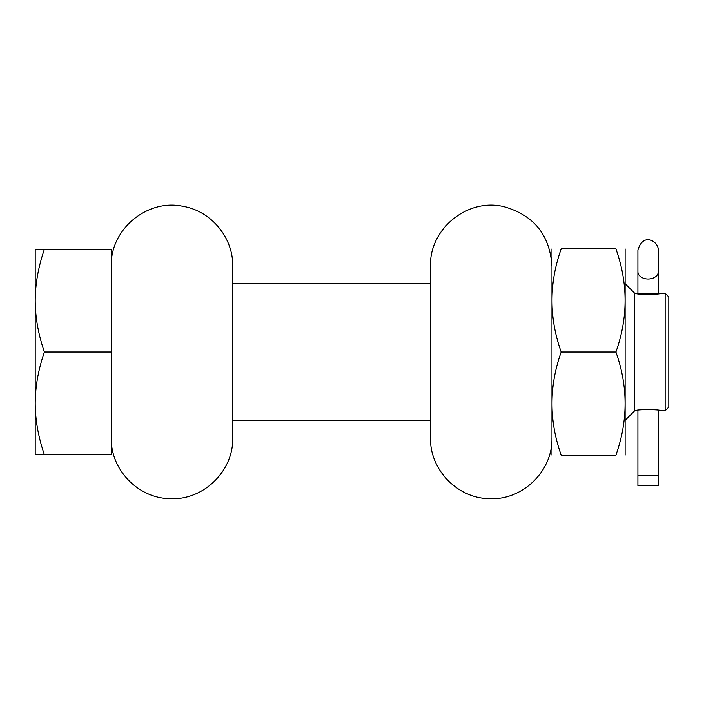 <?xml version="1.0" encoding="UTF-8"?>
<svg xmlns="http://www.w3.org/2000/svg" width="704" height="704" viewBox="0 0 704 704"><rect width="100%" height="100%" fill="white"/><g stroke="black" fill="none" stroke-linecap="round" stroke-linejoin="round"><path stroke-width="1.06" d="M44.37 454.722C38.324 437.07 35.27 419.945 35.2 403.366L35.2 454.722L111.285 454.722L111.285 249.304L35.2 249.304L35.2 300.661C35.288 283.958 38.35 266.842 44.37 249.304M35.2 403.366L35.2 300.661C35.27 317.24 38.324 334.356 44.37 352.009C38.35 369.547 35.288 386.672 35.2 403.366M111.285 352.009L44.37 352.009M551.936 437.985C552.825 471.029 522.606 500.447 489.597 498.67C457.741 498.599 429.73 469.832 430.514 437.985L430.514 266.042C429.255 228.853 467.667 197.71 503.791 206.642C533.79 215.125 549.842 234.925 551.936 266.042M551.971 248.908L551.971 455.118M625.126 248.908L625.126 455.118M615.912 455.118C628.153 455.118 628.153 455.118 615.912 455.118C628.153 455.118 628.153 455.118 615.912 455.118L561.185 455.118C548.944 455.118 548.944 455.118 561.185 455.118C548.944 455.118 548.944 455.118 561.185 455.118C548.944 420.746 548.944 386.382 561.185 352.009L615.912 352.009C628.153 386.382 628.153 420.746 615.912 455.118M615.912 352.009C628.153 317.645 628.153 283.272 615.912 248.908C628.153 248.908 628.153 248.908 615.912 248.908C628.153 248.908 628.153 248.908 615.912 248.908L561.185 248.908C548.944 248.908 548.944 248.908 561.185 248.908C548.944 248.908 548.944 248.908 561.185 248.908C548.944 283.272 548.944 317.645 561.185 352.009M111.285 266.042C110.088 229.583 147.013 198.678 182.679 206.272C210.91 210.76 233.262 237.468 232.707 266.042L232.707 437.985C233.587 471.029 203.368 500.447 170.359 498.67C138.503 498.599 110.493 469.832 111.285 437.985M232.707 420.482L430.514 420.482M232.707 283.536L430.514 283.536M637.912 410.3L637.912 485.61L658.302 485.61L658.302 410.3L658.302 475.869L637.912 475.869L637.912 410.3L634.718 410.749L634.718 293.278L625.161 283.721M665.148 410.749L668.8 407.097L668.8 296.93L665.148 293.278L665.148 410.749L660.581 410.749C661.338 409.288 634.867 409.288 635.633 410.749M665.148 293.278L660.581 293.278C661.338 294.73 634.867 294.73 635.633 293.278L634.718 293.278M637.912 271.788L637.912 293.718L658.302 293.718L658.302 250.219C658.759 241.613 643.113 231.642 637.912 250.219L637.912 271.788A10.199 7.216 0 0 0 648.102 279.004A10.199 7.216 0 0 0 658.302 271.788M634.718 410.749L625.161 420.297"/></g></svg>
